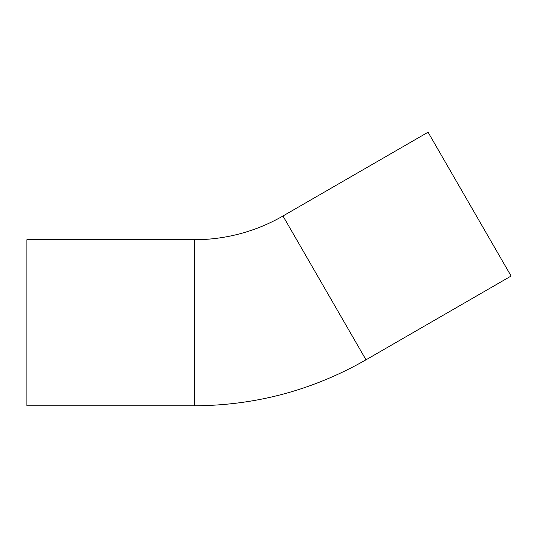 <?xml version="1.0" encoding="UTF-8"?>
<svg xmlns="http://www.w3.org/2000/svg" width="538" height="538" viewBox="0 0 538 538"><rect width="100%" height="100%" fill="white"/><g stroke="black" fill="none" stroke-linecap="round" stroke-linejoin="round"><path stroke-width="0.81" d="M194.447 239.713A177.036 177.036 0 0 0 282.968 215.994L428.066 132.22L511.1 276.034L366.001 359.814C312.847 390.178 255.664 405.497 194.447 405.78L26.9 405.78L26.9 239.713L194.447 239.713L194.447 405.78M282.968 215.994L366.001 359.814"/></g></svg>
